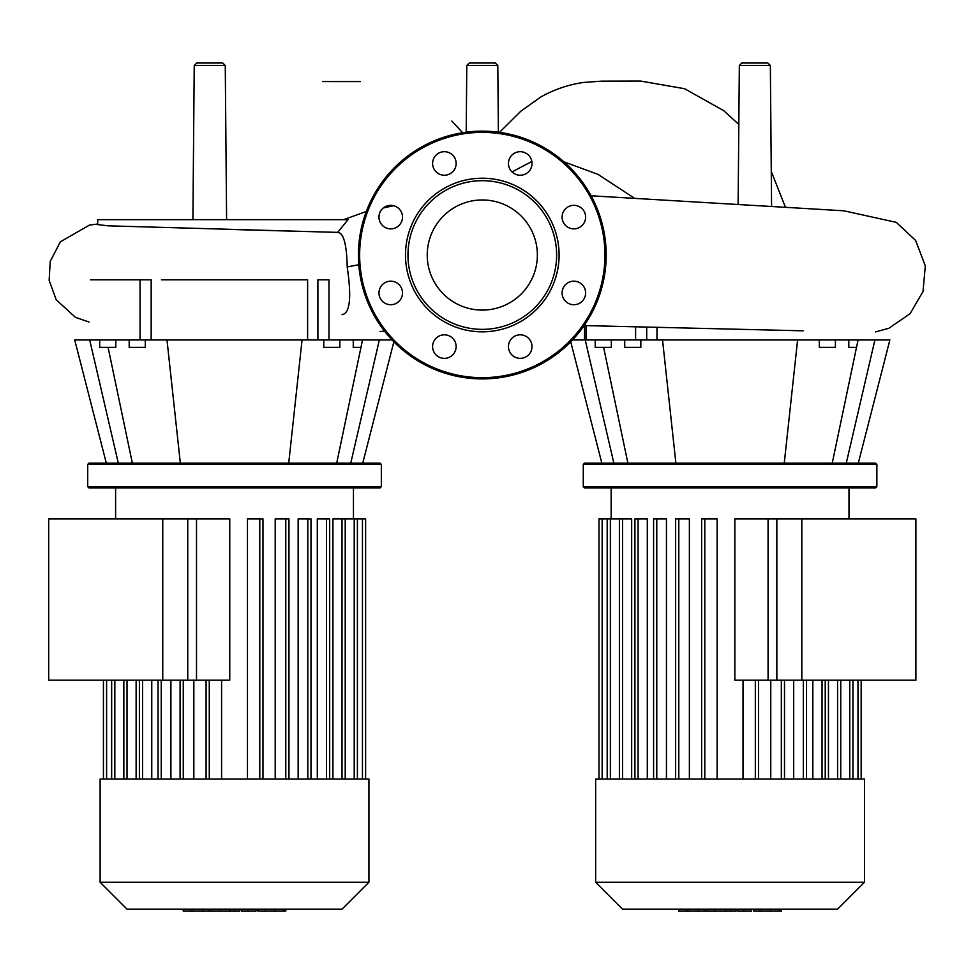 <?xml version="1.0" encoding="UTF-8"?>
<svg xmlns="http://www.w3.org/2000/svg" width="974" height="974" viewBox="0 0 974 974"><rect width="100%" height="100%" fill="white"/><g stroke="black" fill="none" stroke-linecap="round" stroke-linejoin="round"><path stroke-width="1.46" d="M780.661 910.994L755.3 910.994M779.468 910.994L779.468 909.144M751.551 909.144L751.551 910.994L736.941 910.994L736.941 909.144M743.734 910.994L743.734 909.144M725.849 909.144L725.849 910.994L735.346 910.994L735.346 909.144M725.849 910.994L678.768 910.994L678.768 909.144M686.84 910.994L686.84 909.144M688.131 910.994L688.131 909.144M698.273 910.994L698.273 909.144M704.385 910.994L704.385 909.144M707.063 910.994L707.063 909.144M714.892 910.994L714.892 909.144M162.755 680.193L162.755 518.899L196.505 518.899L196.505 680.193L48.7 680.193L48.7 518.899L162.755 518.899M915.889 680.193L915.889 518.899L801.833 518.899L801.833 680.193L915.889 680.193M801.833 680.193L768.084 680.193L768.084 518.899L801.833 518.899M192.901 219.649L194.24 65.465L196.724 63.006L222.778 63.006L225.262 65.465L194.24 65.465M226.601 219.649L225.262 65.465M497.799 65.465L466.789 65.465L469.273 63.006L495.328 63.006L497.799 65.465L498.384 132.184M738.122 204.284L739.339 65.465L741.811 63.006L767.877 63.006L770.349 65.465L739.339 65.465M771.578 206.159L770.349 65.465M337.637 232.396L108.126 225.834L97.704 224.604L97.704 219.649L348.047 219.649L337.637 232.396C343.518 232.579 346.707 244.084 347.194 266.913C351.724 297.472 350.019 313.385 342.081 314.651M730.062 464.391L876.868 464.391L875.626 463.149L584.497 463.149L583.268 464.391L730.062 464.391M583.268 486.696L584.497 487.925L875.626 487.925L876.868 486.696L583.268 486.696L583.268 464.391M848.804 339.95L848.804 347.377L856.511 347.377M819.304 339.95L819.304 347.377L835.412 347.377L835.412 339.95M595.224 339.95L595.224 347.377L611.331 347.377L611.331 339.95M640.831 339.95L640.831 347.377L624.724 347.377L624.724 339.95M784.253 463.149L797.609 339.95L889.883 339.95L858.289 463.149M846.272 463.149L874.908 339.95M832.234 463.149L858.07 339.95M675.883 463.149L662.527 339.95L797.609 339.95M635.596 326.862L635.596 339.95L662.527 339.95M635.596 339.95L586.092 339.95L586.092 325.62M572.493 339.95L586.092 339.95M613.864 463.149L585.228 339.95M627.889 463.149L603.624 347.377M482.3 199.962A55.068 55.068 0 0 1 537.368 255.03A55.068 55.068 0 0 1 482.3 310.097A55.068 55.068 0 0 1 427.233 255.03A55.068 55.068 0 0 1 482.3 199.962M482.3 378.91A123.881 123.881 0 0 1 358.408 255.03A123.881 123.881 0 0 1 482.3 131.137A123.881 123.881 0 0 1 606.181 255.03A123.881 123.881 0 0 1 482.3 378.91A123.881 123.881 0 0 1 358.408 255.03A123.881 123.881 0 0 1 482.3 131.137M482.3 331.83A76.812 76.812 0 0 1 405.488 255.03A76.812 76.812 0 0 1 482.3 178.218A76.812 76.812 0 0 1 559.1 255.03A76.812 76.812 0 0 1 482.3 331.83M482.3 329.358A74.328 74.328 0 0 1 407.972 255.03A74.328 74.328 0 0 1 482.3 180.689A74.328 74.328 0 0 1 556.629 255.03A74.328 74.328 0 0 1 482.3 329.358M531.999 163.462A11.773 11.773 0 0 1 520.226 175.235A11.773 11.773 0 0 1 508.452 163.462A11.773 11.773 0 0 1 520.226 151.688A11.773 11.773 0 0 1 531.999 163.462M582.184 225.42A11.773 11.773 0 0 1 565.541 225.42A11.773 11.773 0 0 1 565.541 208.777A11.773 11.773 0 0 1 582.184 208.777A11.773 11.773 0 0 1 582.184 225.42M573.856 304.716A11.773 11.773 0 0 1 562.095 292.955A11.773 11.773 0 0 1 573.856 281.182A11.773 11.773 0 0 1 585.63 292.955A11.773 11.773 0 0 1 573.856 304.716M511.898 354.913A11.773 11.773 0 0 1 511.898 338.27A11.773 11.773 0 0 1 528.541 338.27A11.773 11.773 0 0 1 528.541 354.913A11.773 11.773 0 0 1 511.898 354.913M432.602 346.586A11.773 11.773 0 0 1 444.375 334.825A11.773 11.773 0 0 1 456.136 346.586A11.773 11.773 0 0 1 444.375 358.359A11.773 11.773 0 0 1 432.602 346.586M382.417 284.627A11.773 11.773 0 0 1 399.06 284.627A11.773 11.773 0 0 1 399.06 301.27A11.773 11.773 0 0 1 382.417 301.27A11.773 11.773 0 0 1 382.417 284.627M390.732 205.331A11.773 11.773 0 0 1 402.506 217.105A11.773 11.773 0 0 1 390.732 228.866A11.773 11.773 0 0 1 378.959 217.105A11.773 11.773 0 0 1 390.732 205.331M452.691 155.134A11.773 11.773 0 0 1 452.691 171.789A11.773 11.773 0 0 1 436.048 171.789A11.773 11.773 0 0 1 436.048 155.134A11.773 11.773 0 0 1 452.691 155.134M234.527 464.391L381.333 464.391L380.091 463.149L88.963 463.149L87.721 464.391L234.527 464.391M87.721 486.696L88.963 487.925L380.091 487.925L381.333 486.696L87.721 486.696L87.721 464.391M353.258 339.95L353.258 347.377L360.964 347.377M323.758 339.95L323.758 347.377L339.865 347.377L339.865 339.95M99.689 339.95L99.689 347.377L115.796 347.377L115.796 339.95M145.296 339.95L145.296 347.377L129.189 347.377L129.189 339.95M288.718 463.149L302.062 339.95L392.096 339.95M350.737 463.149L379.361 339.95M336.7 463.149L362.523 339.95M180.336 463.149L166.992 339.95L302.062 339.95M151.165 339.95L151.165 279.806L140.061 279.806L140.061 339.95L166.992 339.95M140.061 339.95L74.718 339.95L106.312 463.149M118.317 463.149L89.693 339.95M132.354 463.149L108.09 347.377M161.428 279.806L307.626 279.806L307.626 339.95M140.061 279.806L90.545 279.806M328.993 339.95L328.993 279.806L317.889 279.806L317.889 339.95M825.112 779.054L595.65 779.054L595.65 882.249L864.486 882.249L864.486 779.054L825.112 779.054M595.65 882.249L622.532 909.144L837.603 909.144L864.486 882.249M734.846 680.193L734.846 518.899L776.85 518.899L776.85 680.193L734.846 680.193M828.46 680.193L828.46 779.054M812.84 680.193L812.84 779.054M793.7 680.193L793.7 779.054M770.763 680.193L770.763 779.054M631.676 779.054L631.676 518.899L598.973 518.899L598.973 779.054M647.296 779.054L647.296 518.899L634.914 518.899L634.914 779.054M666.435 779.054L666.435 518.899L653.603 518.899L653.603 779.054M689.373 779.054L689.373 518.899L675.627 518.899L675.627 779.054M717.12 779.054L717.12 518.899L701.621 518.899L701.621 779.054M743.016 680.193L743.016 779.054M285.114 910.994L259.766 910.994M283.933 910.994L283.933 909.144M256.016 909.144L256.016 910.994L241.406 910.994L241.406 909.144M248.187 910.994L248.187 909.144M230.314 909.144L230.314 910.994L239.799 910.994L239.799 909.144M230.314 910.994L183.234 910.994L183.234 909.144M191.306 910.994L191.306 909.144M192.596 910.994L192.596 909.144M202.738 910.994L202.738 909.144M208.85 910.994L208.85 909.144M211.516 910.994L211.516 909.144M219.357 910.994L219.357 909.144M139.477 779.054L100.115 779.054L100.115 882.249L368.939 882.249L368.939 779.054L139.477 779.054M100.115 882.249L126.997 909.144L342.057 909.144L368.939 882.249M229.754 518.899L229.754 680.193L187.751 680.193L187.751 518.899L229.754 518.899M221.585 779.054L221.585 680.193M262.968 779.054L262.968 518.899L247.469 518.899L247.469 779.054M288.961 779.054L288.961 518.899L275.216 518.899L275.216 779.054M310.986 779.054L310.986 518.899L298.154 518.899L298.154 779.054M329.675 779.054L329.675 518.899L317.305 518.899L317.305 779.054M342.032 779.054L342.032 518.899L332.925 518.899L332.925 779.054M193.838 779.054L193.838 680.193M170.9 779.054L170.9 680.193M151.761 779.054L151.761 680.193M136.129 779.054L136.129 680.193M342.032 518.899L365.615 518.899L365.615 779.054M754.132 910.994L754.132 909.144M760.037 910.994L760.037 909.144M770.471 910.994L770.471 909.144M737.148 910.994L737.148 909.144M730.597 910.994L730.597 909.144M725.265 910.994L725.265 909.144M347.207 266.925L358.797 264.733M634.549 198.319L598.146 174.443L563.873 161.794M531.828 161.477L512.032 171.911M656.975 339.95L656.975 327.398M646.712 327.142L646.712 339.95M604.939 255.03A122.651 122.651 0 0 1 482.3 377.668A122.651 122.651 0 0 1 359.649 255.03A122.651 122.651 0 0 1 482.3 132.379A122.651 122.651 0 0 1 604.939 255.03M849.766 779.054L849.766 680.193M837.567 779.054L837.567 680.193M822.044 779.054L822.044 680.193M803.355 779.054L803.355 680.193M781.331 779.054L781.331 680.193M755.337 779.054L755.337 680.193M704.799 779.054L704.799 518.899M678.805 779.054L678.805 518.899M656.78 779.054L656.78 518.899M638.092 779.054L638.092 518.899M622.556 779.054L622.556 518.899M610.369 779.054L610.369 518.899M602.151 779.054L602.151 518.899M857.984 779.054L857.984 680.193M258.585 910.994L258.585 909.144M264.502 910.994L264.502 909.144M274.936 910.994L274.936 909.144M241.601 910.994L241.601 909.144M235.063 910.994L235.063 909.144M229.718 910.994L229.718 909.144M183.27 779.054L183.27 680.193M161.234 779.054L161.234 680.193M142.545 779.054L142.545 680.193M127.022 779.054L127.022 680.193M114.835 779.054L114.835 680.193M106.604 779.054L106.604 680.193M354.219 779.054L354.219 518.899M362.45 779.054L362.45 518.899M209.264 779.054L209.264 680.193M326.509 779.054L326.509 518.899M307.821 779.054L307.821 518.899M285.784 779.054L285.784 518.899M259.79 779.054L259.79 518.899M781.367 909.144L781.367 910.994M753.413 909.144L753.413 910.994M462.638 132.708L451.802 121.032M360.392 81.585L322.735 81.56M343.725 219.649L366.334 211.455M383.33 207.949L393.679 205.709M380.03 331.525L384.547 331.136M499.516 132.342L520.907 111.133L540.728 97.01C554.194 89.462 568.499 84.604 583.621 82.449L601.494 81.146L640.527 81.049L684.515 88.695L723.658 110.634L738.828 124.428M785.312 206.938L771.274 171.448M466.205 132.184L466.789 65.465M591.108 195.786L843.886 210.798L896.287 222.364L915.657 240.481L925.3 265.89L923.023 291.506L910.045 313.725L888.848 328.287L875.565 331.903M584.132 325.572L803.16 330.819M338.063 232.384L234.527 229.56M234.527 219.649L233.711 219.661M97.704 224.008L89.45 225.104L60.376 241.796L50.198 261.482L49.15 280.451L56.273 299.846L75.473 317.366L89.024 322.029M876.868 486.696L876.868 464.391M601.847 463.149L570.727 341.789M584.57 339.95L584.57 325.584M381.333 486.696L381.333 464.391M362.742 463.149L393.861 341.789M848.999 518.899L848.999 487.925M852.932 680.193L852.932 779.054M840.745 680.193L840.745 779.054M825.221 779.054L825.221 680.193M806.533 779.054L806.533 680.193M784.496 779.054L784.496 680.193M611.136 518.899L611.136 487.925M758.503 779.054L758.503 680.193M861.162 680.193L861.162 779.054M607.204 779.054L607.204 518.899M619.391 779.054L619.391 518.899M285.82 909.144L285.82 910.994M257.867 909.144L257.867 910.994M353.452 518.899L353.452 487.925M180.093 680.193L180.093 779.054M158.068 680.193L158.068 779.054M139.379 779.054L139.379 680.193M123.844 779.054L123.844 680.193M111.657 779.054L111.657 680.193M115.602 518.899L115.602 487.925M103.439 779.054L103.439 680.193M357.397 518.899L357.397 779.054M345.21 518.899L345.21 779.054M206.086 680.193L206.086 779.054"/></g></svg>
